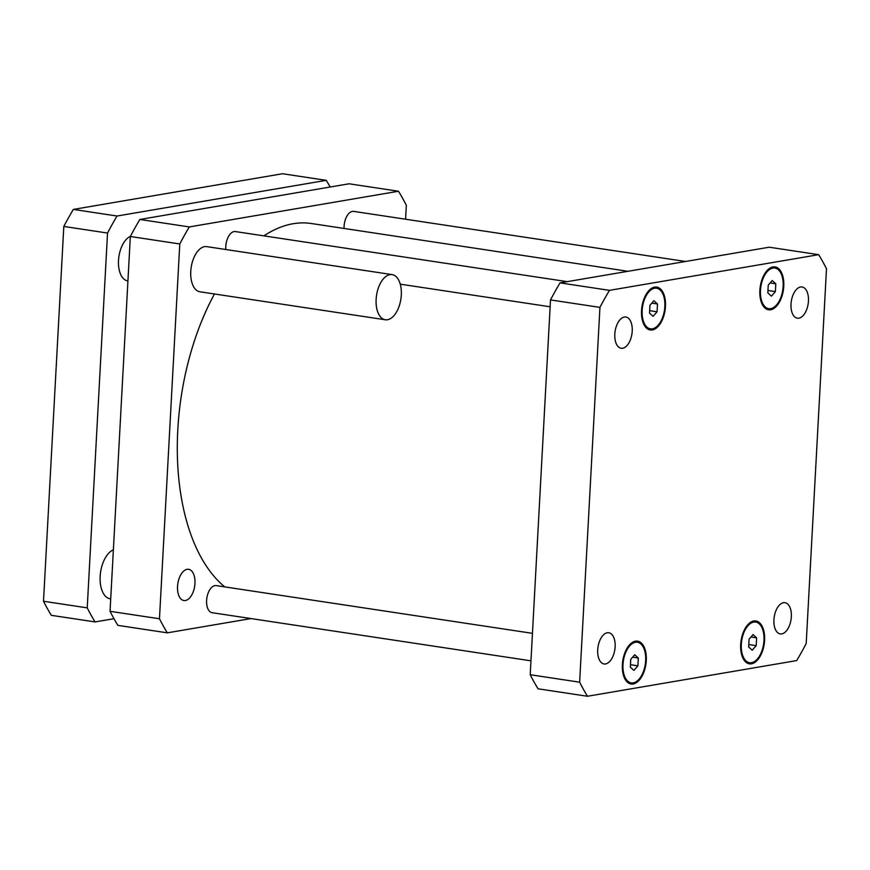 <?xml version="1.0" encoding="UTF-8"?>
<svg xmlns="http://www.w3.org/2000/svg" width="870" height="870" viewBox="0 0 870 870"><rect width="100%" height="100%" fill="white"/><g stroke="black" fill="none" stroke-linecap="round" stroke-linejoin="round"><path stroke-width="1.3" d="M387.487 319.747A22.837 12.31 98.6 0 0 401.146 297.04A22.837 12.31 98.6 0 0 392.12 274.615A22.837 12.31 98.6 0 0 376.536 295.354A22.837 12.31 98.6 0 0 385.301 319.769A22.837 12.31 98.6 0 0 387.487 319.747M385.301 319.769L199.937 291.787A22.837 12.31 -81.4 0 1 191.172 267.373A22.837 12.31 -81.4 0 1 206.755 246.634L392.12 274.615M127.933 280.923L127.694 280.89A22.837 12.31 -81.4 0 1 118.527 260.163A22.837 12.31 -81.4 0 1 130.424 236.335M326.25 180.34L282.522 173.739L73.319 209.42A279.716 150.869 98.6 0 0 63.804 226.45L43.5 601.257A279.716 150.869 98.6 0 0 51.341 615.329L95.069 621.93A279.716 150.869 -81.4 0 1 87.228 607.858L107.532 233.051A279.716 150.869 -81.4 0 1 117.048 216.021L326.25 180.34A279.716 150.869 -81.4 0 1 330.154 187.006M110.718 598.908A25.121 13.55 -81.4 0 1 110.251 598.854A25.121 13.55 -81.4 0 1 100.18 575.951A25.121 13.55 -81.4 0 1 113.372 549.796M113.981 618.711L95.069 621.93M117.048 216.021L73.319 209.42M107.532 233.051L63.804 226.45M87.228 607.858L43.5 601.257M344.074 228.451A13.702 7.384 -81.4 0 1 353.688 211.388L685.56 261.478M225.819 249.516A13.702 7.384 -81.4 0 1 235.378 231.561L567.24 281.652M530.961 660.83L212.117 612.697A13.702 7.384 -81.4 0 1 206.853 598.049A13.702 7.384 -81.4 0 1 216.206 585.608L532.451 633.338M187.093 569.328A15.79 8.515 -81.4 0 1 188.605 569.306A15.79 8.515 -81.4 0 1 194.847 584.814A15.79 8.515 -81.4 0 1 185.408 600.518A15.79 8.515 -81.4 0 1 183.885 600.539A15.79 8.515 -81.4 0 1 177.654 585.031A15.79 8.515 -81.4 0 1 187.093 569.328M167.312 632.838L117.885 625.378A279.716 150.869 -81.4 0 1 110.044 611.305L130.337 236.499A279.716 150.869 -81.4 0 1 139.863 219.468L349.066 183.787L398.493 191.248L189.29 226.929A279.716 150.869 98.6 0 0 179.775 243.959L159.471 618.766A279.716 150.869 98.6 0 0 167.312 632.838L250.984 618.57M405.583 219.218L406.333 205.32A279.716 150.869 98.6 0 0 398.493 191.248M627.944 271.299L311.362 223.514A190.66 102.834 98.6 0 0 293.103 223.742A190.66 102.834 98.6 0 0 263.904 235.868M214.466 293.984A190.66 102.834 98.6 0 0 224.786 586.902M159.471 618.766L110.044 611.305M179.775 243.959L130.337 236.499M189.29 226.929L139.863 219.468M781.782 633.893A15.79 8.515 -81.4 0 1 780.27 633.915A15.79 8.515 -81.4 0 1 774.202 617.015A15.79 8.515 -81.4 0 1 784.99 602.671A15.79 8.515 -81.4 0 1 791.221 618.189A15.79 8.515 -81.4 0 1 781.782 633.893M605.574 663.94A15.79 8.515 -81.4 0 1 604.052 663.962A15.79 8.515 -81.4 0 1 597.994 647.073A15.79 8.515 -81.4 0 1 608.772 632.729A15.79 8.515 -81.4 0 1 615.014 648.237A15.79 8.515 -81.4 0 1 605.574 663.94M622.67 348.239A15.79 8.515 -81.4 0 1 621.158 348.25A15.79 8.515 -81.4 0 1 615.09 331.361A15.79 8.515 -81.4 0 1 625.867 317.017A15.79 8.515 -81.4 0 1 632.109 332.525A15.79 8.515 -81.4 0 1 622.67 348.239M798.877 318.181A15.79 8.515 -81.4 0 1 797.366 318.202A15.79 8.515 -81.4 0 1 791.298 301.314A15.79 8.515 -81.4 0 1 802.086 286.969A15.79 8.515 -81.4 0 1 808.328 302.477A15.79 8.515 -81.4 0 1 798.877 318.181M657.067 311.786L653.076 316.343L649.509 313.08L649.933 305.272L653.925 300.715L657.492 303.978L657.067 311.786L649.64 310.666M657.492 303.978L651.815 303.119M637.895 665.833L633.904 670.389L630.337 667.127L630.761 659.308L634.752 654.762L638.308 658.024L637.895 665.833L630.467 664.713M638.308 658.024L632.642 657.165M756.204 645.66L752.213 650.205L748.657 646.943L749.081 639.135L753.061 634.589L756.628 637.851L756.204 645.66L748.787 644.539M756.628 637.851L750.951 636.992M775.377 291.613L771.396 296.159L767.829 292.896L768.254 285.088L772.234 280.542L775.801 283.805L775.377 291.613L767.96 290.493M775.801 283.805L770.135 282.946M652.402 328.827A20.554 11.082 98.6 0 0 664.691 308.393A20.554 11.082 98.6 0 0 656.567 288.209A20.554 11.082 98.6 0 0 642.538 306.871A20.554 11.082 98.6 0 0 650.434 328.849A20.554 11.082 98.6 0 0 652.402 328.827M652.337 329.947A21.696 11.701 -81.4 0 1 650.26 329.98A21.696 11.701 -81.4 0 1 641.929 306.784A21.696 11.701 -81.4 0 1 656.741 287.078A21.696 11.701 -81.4 0 1 665.311 308.382A21.696 11.701 -81.4 0 1 652.337 329.947M633.229 682.874A20.554 11.082 98.6 0 0 645.518 662.44A20.554 11.082 98.6 0 0 637.395 642.256A20.554 11.082 98.6 0 0 623.366 660.917A20.554 11.082 98.6 0 0 631.261 682.896A20.554 11.082 98.6 0 0 633.229 682.874M633.164 683.994A21.696 11.701 -81.4 0 1 631.087 684.027A21.696 11.701 -81.4 0 1 622.757 660.83A21.696 11.701 -81.4 0 1 637.569 641.125A21.696 11.701 -81.4 0 1 646.138 662.429A21.696 11.701 -81.4 0 1 633.164 683.994M751.539 662.69A20.554 11.082 98.6 0 0 763.827 642.256A20.554 11.082 98.6 0 0 755.704 622.072A20.554 11.082 98.6 0 0 741.686 640.744A20.554 11.082 98.6 0 0 749.57 662.722A20.554 11.082 98.6 0 0 751.539 662.69M751.484 663.821A21.696 11.701 -81.4 0 1 749.407 663.843A21.696 11.701 -81.4 0 1 741.077 640.646A21.696 11.701 -81.4 0 1 755.878 620.952A21.696 11.701 -81.4 0 1 764.447 642.245A21.696 11.701 -81.4 0 1 751.484 663.821M770.711 308.643A20.554 11.082 98.6 0 0 783 288.209A20.554 11.082 98.6 0 0 774.887 268.036A20.554 11.082 98.6 0 0 760.858 286.698A20.554 11.082 98.6 0 0 768.743 308.676A20.554 11.082 98.6 0 0 770.711 308.643M770.657 309.774A21.696 11.701 -81.4 0 1 768.58 309.796A21.696 11.701 -81.4 0 1 760.25 286.611A21.696 11.701 -81.4 0 1 775.05 266.905A21.696 11.701 -81.4 0 1 783.62 288.209A21.696 11.701 -81.4 0 1 770.657 309.774M818.659 254.671A279.716 150.869 -81.4 0 1 826.5 268.743L806.196 643.55A279.716 150.869 -81.4 0 1 796.681 660.58L587.478 696.261A279.716 150.869 -81.4 0 1 579.637 682.189L599.941 307.382A279.716 150.869 -81.4 0 1 609.457 290.352L818.659 254.671L769.232 247.21L560.03 282.88A279.716 150.869 98.6 0 0 550.503 299.922L530.211 674.729A279.716 150.869 98.6 0 0 538.051 688.801L587.478 696.261M530.211 674.729L579.637 682.189M550.503 299.922L599.941 307.382M560.03 282.88L609.457 290.352M550.134 306.784L400.254 284.164M656.567 288.209L652.859 287.655M650.434 328.849L646.725 328.294M637.395 642.256L633.686 641.701M631.261 682.896L627.553 682.341M755.704 622.072L752.006 621.517M749.57 662.722L745.873 662.157M774.887 268.036L771.179 267.471M768.743 308.676L765.045 308.11"/></g></svg>

